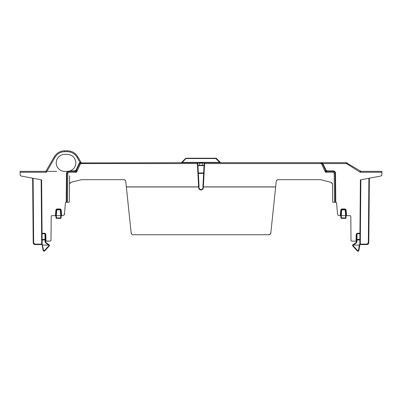 <?xml version="1.0" encoding="UTF-8"?>
<svg xmlns="http://www.w3.org/2000/svg" width="402" height="402" viewBox="0 0 402 402"><rect width="100%" height="100%" fill="white"/><g stroke="black" fill="none" stroke-linecap="round" stroke-linejoin="round"><path stroke-width="0.6" d="M62.692 215.673L61.687 215.673L62.692 215.673C63.697 215.583 64.29 215.035 64.471 214.04L65.466 202.673L66.219 202.266L66.471 173.131L67.37 171.363L64.702 171.363C62.22 171.699 56.33 169.152 56.21 162.87C56.33 156.584 62.22 154.036 64.702 154.378L67.385 154.378C72.506 154.916 75.335 157.75 75.877 162.87C75.651 166.775 73.722 169.458 70.094 170.915L67.37 171.363L67.511 171.82M197.412 162.689A0.447 0.442 90 0 1 197.854 163.112L199.618 163.132L199.618 162.689L202.382 162.689L202.382 163.132L204.171 163.112A0.447 0.447 0 0 1 204.618 162.689L346.233 162.689L360.966 171.363L360.187 172.247L360.011 171.081L360.735 171.347M67.938 171.533L70.094 171.363L70.094 170.915L74.807 170.915L76.023 170.141L79.104 163.539L80.083 162.508L80.234 162.931L197.382 162.689A0.447 0.447 0 0 1 197.829 163.112L199.045 186.292M182.342 162.689L182.342 162.373L181.598 162.428L185.543 158.483L181.598 162.428A0.894 0.894 0 0 1 180.965 162.689M185.543 158.483A0.894 0.894 0 0 1 186.176 158.222A0.894 0.894 0 0 0 185.543 158.483A0.894 0.457 -135 0 1 186.176 158.539L215.824 158.539L219.658 162.373L220.402 162.428L216.457 158.483A0.894 0.457 135 0 0 215.824 158.539L215.824 158.222L186.176 158.222L182.342 162.373L219.658 162.373L219.658 162.689M220.402 162.428A0.894 0.894 0 0 0 221.035 162.689M202.945 186.488L204.171 163.112A0.447 0.447 0 0 1 204.618 162.689L204.593 163.574L320.871 163.574L320.871 162.689L322.489 163.725L320.871 162.689L322.896 163.549L322.51 163.76M334.509 171.835L333.293 171.363L327.188 171.363L325.484 172.247L325.57 170.327A1.789 1.789 0 0 0 327.193 171.363L325.57 170.327L322.349 163.473L322.896 163.549M80.832 162.418L80.083 162.508L80.832 162.418A0.447 0.327 90 0 0 81.129 162.689L79.511 163.725L81.129 162.689L79.511 163.725L81.129 162.689L81.129 163.574L197.407 163.574L197.382 162.689A0.447 0.447 0 0 1 197.829 163.112L197.854 163.112M77.837 156.835C75.425 152.961 71.943 150.951 67.385 150.8L67.385 151.69L64.702 151.69L67.39 151.69C71.601 151.835 74.827 153.7 77.063 157.272L80.083 162.508L77.063 157.272L77.837 156.835L81.088 162.468A0.447 0.447 0 0 0 81.475 162.689M346.594 215.673L346.147 215.673L345.635 209.824L345.187 209.417L341.715 209.417L341.273 209.824L340.76 215.673L340.313 215.673L340.826 209.789L341.715 208.975L345.187 208.975L346.077 209.789L346.594 215.673L350.348 215.673L350.795 216.115L351.011 240.637L351.459 241.079L356.504 241.23L356.559 234.969L356.112 234.969L357.021 233.26L356.815 233.793L356.619 233.567M359.936 233.26L359.931 233.768L357.016 233.768L357.021 233.26L359.936 233.26L360.398 180.227L360.765 179.794L381.106 175.981L381.835 175.116L381.885 172.247L360.187 172.247L346.715 163.714L347.192 162.966L346.233 162.689L346.233 163.574L346.715 163.714M346.233 163.574L322.912 163.574L325.977 170.141L327.193 170.915L333.293 170.915C334.635 171.056 335.379 171.795 335.529 173.131L335.781 202.266L336.534 202.673L337.529 214.04C337.71 215.035 338.303 215.583 339.308 215.673L340.313 215.673L339.308 215.673M270.797 233.17L276.254 181.272C276.445 180.297 277.038 179.759 278.033 179.674L320.464 179.674L331.127 182.342L332.469 184.061L332.625 201.819L333.072 202.266L335.781 202.266M204.146 163.559L204.593 163.574L203.372 186.89L275.666 186.89M204.171 163.112L204.05 165.373L202.261 165.373L202.382 163.132L199.618 163.132L199.739 165.373L202.261 165.373M199.739 165.373L197.95 165.373L197.829 163.112M69.601 175.83L69.375 201.819L69.531 184.061L70.873 182.342L81.536 179.674L123.967 179.674C124.962 179.759 125.555 180.297 125.746 181.272L126.334 186.89L198.628 186.89L197.407 163.574L197.854 163.559M81.129 163.574L80.32 164.091L76.516 172.247L80.32 164.091L79.511 163.725L76.43 170.327L76.516 172.247L74.812 171.363L68.707 171.363C67.626 171.463 67.033 172.056 66.918 173.131L66.667 202.266L68.928 202.266L69.375 201.819M80.083 162.508L79.511 162.941M79.104 163.539L79.511 163.725L76.43 170.327L76.023 170.141M69.531 184.061L69.732 183.252L69.531 184.061L69.732 183.252L70.873 182.342M126.334 186.89L131.198 233.135L131.64 233.11M202.869 187.885L202.874 187.809C202.729 188.85 202.136 189.412 201.09 189.508L201.166 189.503M332.469 184.061L332.359 183.458M336.534 202.673L336.087 202.266L336.534 202.673L336.087 202.266L336.534 202.673L336.087 202.266L336.534 202.673L336.087 202.266L336.534 202.673L337.529 214.04M335.333 202.266L334.444 202.266L335.333 202.266L335.082 173.131L334.62 171.95M360.966 171.363L381.9 171.363L381.885 172.247M359.835 245.054L359.845 243.893L359.383 245.094L358.448 250.406L358.885 250.461L359.825 245.13A0.447 0.447 0 0 0 359.835 245.054A0.447 0.447 0 0 1 359.825 245.13A0.447 0.447 0 0 0 359.835 245.054A0.447 0.447 0 0 1 359.825 245.13L358.885 250.461L358.378 251.114M359.931 233.768L359.845 243.893M359.875 239.949L356.961 239.949L357.016 233.768A0.447 0.256 0.5 0 0 356.815 233.793L356.519 239.698A0.447 0.256 0.5 0 1 356.966 239.441L359.88 239.441M334.444 202.266L334.188 173.131L335.082 173.131C334.966 172.056 334.374 171.463 333.293 171.363L333.293 170.915M332.268 183.252L331.127 182.342M202.92 186.965L203.372 186.89L202.925 186.87M200.91 189.93C199.613 189.804 198.869 189.101 198.678 187.809L199.126 187.809C199.271 188.85 199.864 189.412 200.91 189.508L201.09 189.93C202.387 189.804 203.131 189.101 203.322 187.809L202.874 187.809M199.08 186.965L198.628 186.89L199.075 186.87M198.678 187.809L198.633 186.965L126.344 186.965L131.198 233.135C131.389 234.115 131.982 234.647 132.977 234.733L269.099 234.733M74.807 170.915L74.807 171.363A1.789 1.789 0 0 0 76.43 170.327A1.789 1.789 90 0 1 74.812 171.363L74.807 171.363A1.789 1.789 0 0 0 76.43 170.327L74.807 171.363L76.43 170.327M215.824 158.222A0.894 0.894 0 0 1 216.457 158.483A0.894 0.894 0 0 0 215.824 158.222M56.612 171.363L46.893 171.363M64.702 150.8L64.702 151.69C60.491 151.835 57.265 153.7 55.029 157.272L46.381 172.247L20.115 172.247L20.1 171.363L45.607 171.363A0.447 0.447 0 0 0 45.994 171.136A0.447 0.447 0 0 1 45.607 171.363A0.447 0.447 -90 0 0 45.994 171.136L46.381 172.247L45.607 171.363A0.447 0.447 0 0 0 45.994 171.136L54.255 156.835C56.662 152.961 60.144 150.951 64.702 150.8L67.385 150.8M81.093 179.729L81.536 179.674L81.093 179.729M269.023 234.311L269.023 234.733C270.018 234.647 270.611 234.115 270.802 233.135L270.36 233.11M320.464 179.674L320.907 179.729L320.464 179.674M350.348 215.673L350.795 216.115L350.348 215.673M346.147 215.673L345.635 209.824L345.187 209.859L345.695 215.673L346.147 215.673L345.946 217.944L346.147 215.673L345.946 217.944L345.499 217.924L345.499 218.356L341.404 218.356L341.208 215.673L345.7 215.673L345.499 217.924L340.961 217.944L340.76 215.673L341.208 215.673L341.715 209.859L345.187 209.859L345.187 209.417A0.447 0.447 0 0 1 345.635 209.824L346.077 209.789M358.217 251.175L357.353 250.918L352.876 246.14L352.484 245.094L352.66 245.758L352.484 245.094L356.117 242.547L356.499 241.823L356.117 242.547L352.484 245.094L359.383 245.094M360.765 179.794A0.447 0.447 0 0 0 360.398 180.227A0.447 0.447 0 0 1 360.765 179.794M360.85 179.774L360.282 244.567A0.447 0.447 0 0 0 359.835 245.009M356.514 239.949L356.961 239.949L356.946 241.823L356.499 241.823L356.519 239.698M327.188 171.363A1.789 1.789 90 0 1 325.57 170.327L325.977 170.141M200.91 189.508L201.09 189.93M132.901 234.733L176.126 234.733M67.37 171.363L67.636 171.714L66.918 173.131L66.667 202.266L68.928 202.266M68.762 171.247L67.652 171.704M32.642 178.181L33.21 242.798L32.642 178.181L20.894 175.981L41.235 179.794L41.602 180.227L42.064 233.26L44.979 233.26L45.381 233.567L45.888 234.969L45.939 241.079L50.541 241.079L50.989 240.637L51.205 216.115L51.652 215.673L55.406 215.673L55.923 209.789L56.813 208.975L60.285 208.975L61.174 209.789L61.687 215.673L61.24 215.673L60.727 209.824L60.285 209.417L56.813 209.417L56.365 209.824L55.853 215.673L55.406 215.673M20.115 172.247L20.155 174.408M20.894 175.981L20.165 175.116M55.029 157.272L54.255 156.835M61.029 152.308L61.863 152.056M74.687 154.403L75.32 154.996M20.16 174.815C20.17 175.418 20.17 175.418 20.16 174.815C20.17 175.418 20.17 175.418 20.16 174.815C20.17 175.418 20.17 175.418 20.16 174.815C20.17 175.418 20.17 175.418 20.16 174.815C20.17 175.418 20.17 175.418 20.16 174.815C20.17 175.418 20.17 175.418 20.16 174.815C20.17 175.418 20.17 175.418 20.16 174.815C20.17 175.418 20.17 175.418 20.16 174.815C20.17 175.418 20.17 175.418 20.16 174.815C20.17 175.418 20.17 175.418 20.16 174.815C20.17 175.418 20.17 175.418 20.16 174.815C20.17 175.418 20.17 175.418 20.16 174.815C20.17 175.418 20.17 175.418 20.16 174.815C20.17 175.418 20.17 175.418 20.16 174.815C20.17 175.418 20.17 175.418 20.16 174.815C20.17 175.418 20.17 175.418 20.16 174.815C20.17 175.418 20.17 175.418 20.16 174.815C20.17 175.418 20.17 175.418 20.16 174.815C20.17 175.418 20.17 175.418 20.16 174.815C20.17 175.418 20.17 175.418 20.16 174.815C20.17 175.418 20.17 175.418 20.16 174.815C20.17 175.418 20.17 175.418 20.16 174.815C20.17 175.418 20.17 175.418 20.16 174.815C20.17 175.418 20.17 175.418 20.16 174.815C20.17 175.418 20.17 175.418 20.16 174.815C20.17 175.418 20.17 175.418 20.16 174.815M269.023 234.733L225.874 234.733M381.845 174.408L381.84 174.815C381.83 175.418 381.83 175.418 381.84 174.815C381.83 175.418 381.83 175.418 381.84 174.815C381.83 175.418 381.83 175.418 381.84 174.815C381.83 175.418 381.83 175.418 381.84 174.815C381.83 175.418 381.83 175.418 381.84 174.815C381.83 175.418 381.83 175.418 381.84 174.815C381.83 175.418 381.83 175.418 381.84 174.815C381.83 175.418 381.83 175.418 381.84 174.815C381.83 175.418 381.83 175.418 381.84 174.815C381.83 175.418 381.83 175.418 381.84 174.815C381.83 175.418 381.83 175.418 381.84 174.815C381.83 175.418 381.83 175.418 381.84 174.815C381.83 175.418 381.83 175.418 381.84 174.815C381.83 175.418 381.83 175.418 381.84 174.815C381.83 175.418 381.83 175.418 381.84 174.815C381.83 175.418 381.83 175.418 381.84 174.815C381.83 175.418 381.83 175.418 381.84 174.815C381.83 175.418 381.83 175.418 381.84 174.815C381.83 175.418 381.83 175.418 381.84 174.815C381.83 175.418 381.83 175.418 381.84 174.815C381.83 175.418 381.83 175.418 381.84 174.815C381.83 175.418 381.83 175.418 381.84 174.815C381.83 175.418 381.83 175.418 381.84 174.815C381.83 175.418 381.83 175.418 381.84 174.815C381.83 175.418 381.83 175.418 381.84 174.815C381.83 175.418 381.83 175.418 381.84 174.815L381.835 175.116M340.826 209.789L341.273 209.824A0.447 0.447 0 0 1 341.715 209.417A0.447 0.447 0 0 0 341.273 209.824L341.715 209.859L341.715 208.975M359.84 244.125L367.006 244.125L368.343 242.798L368.905 178.267M76.516 172.247L68.707 172.247L67.812 173.131L67.556 202.266L66.219 202.266M50.541 241.079L45.496 241.23M45.381 233.567L45.185 233.793L44.979 233.26L44.984 233.768A0.447 0.256 -0.5 0 1 45.185 233.793L45.441 234.969L45.888 234.969M33.095 178.267L33.657 242.798L34.994 244.125L33.657 242.798L33.21 242.798C33.321 243.873 33.919 244.461 34.994 244.567L41.718 244.567A0.447 0.447 0 0 1 42.165 245.009L43.114 250.461L43.552 250.406L42.155 243.893L42.064 233.26M42.155 243.893L42.165 245.009A0.447 0.447 0 0 0 41.718 244.567L41.15 179.774M65.466 202.673L65.913 202.266L65.466 202.673M61.24 215.673L61.039 217.944L61.24 215.673L60.727 209.824L60.285 209.859L60.792 215.673L61.24 215.673M51.205 216.115L51.652 215.673L51.205 216.115M123.967 179.674L125.158 180.131L123.967 179.674M125.168 180.136L125.746 181.272L125.168 180.136M276.254 181.272L276.832 180.136L276.254 181.272M276.842 180.131L278.033 179.674L276.842 180.126M358.448 250.607L358.885 250.461C358.544 251.255 358.036 251.406 357.353 250.918L357.107 250.652M340.961 217.944L340.76 215.673L340.961 217.944A0.447 0.447 0 0 0 341.404 218.356M357.941 251.195L358.222 251.17M358.006 251.2L358.885 250.461M357.006 250.546L352.876 246.14L352.66 245.758L353.092 245.667L352.971 245.2M358.448 250.406L357.353 250.918L352.876 246.14L353.092 245.667M368.343 242.798L368.79 242.798L369.358 178.181L368.79 242.798L368.332 243.979L368.79 242.798C368.679 243.873 368.081 244.461 367.006 244.567L368.217 244.094L367.006 244.567L368.217 244.094L367.006 244.567L360.282 244.567M198.367 173.418L203.633 173.418M55.853 215.673L56.054 217.944L56.501 217.924L56.501 218.356A0.447 0.447 0 0 1 56.054 217.944L55.853 215.673L60.792 215.673L60.596 217.924L61.039 217.944A0.447 0.447 0 0 1 60.596 218.356L56.501 218.356A0.447 0.447 0 0 1 56.054 217.944M45.441 234.969L45.501 241.823L45.883 242.547L45.501 241.823L45.054 241.823L45.039 239.949L42.125 239.949M41.602 180.227A0.447 0.447 0 0 0 41.235 179.794A0.447 0.447 0 0 1 41.602 180.227M42.617 245.094L49.516 245.094L45.883 242.547L45.627 242.908L45.054 241.823M368.83 238.416L369.001 218.733M357.679 250.833L357.353 250.918M345.499 218.356A0.447 0.447 0 0 0 345.946 217.944M60.285 208.975L60.285 209.417A0.447 0.447 0 0 1 60.727 209.824L61.174 209.789M55.923 209.789L56.365 209.824A0.447 0.447 0 0 1 56.813 209.417A0.447 0.447 0 0 0 56.365 209.824L60.285 209.859L60.285 209.417A0.447 0.447 0 0 1 60.727 209.824M42.165 245.054A0.447 0.447 0 0 0 42.175 245.13L42.165 245.054A0.447 0.447 0 0 0 42.175 245.13A0.447 0.447 0 0 1 42.165 245.054A0.447 0.447 0 0 0 42.175 245.13L43.114 250.461L43.994 251.2L44.647 250.918L49.124 246.14L48.803 245.858L44.32 250.632L43.552 250.406M44.647 250.918L44.089 251.195L44.893 250.652L44.647 250.918L44.32 250.632M48.908 245.667L49.34 245.758L49.516 245.094L49.029 245.2L48.803 245.858M49.124 246.14L49.516 245.094L49.124 246.14L49.516 245.094L45.883 242.547M42.175 245.13L43.114 250.461L43.888 251.195M34.994 244.567L41.718 244.567L34.994 244.567L33.783 244.094L34.994 244.567L34.994 244.125L42.16 244.125M43.114 250.461L43.552 250.607M33.21 242.798L33.667 243.979L33.21 242.798M181.659 162.503A0.894 0.683 -90 0 1 181.242 162.689M321.746 162.921L320.871 162.689L322.489 163.725L321.68 164.091L320.871 163.574M322.047 163.132L322.459 163.132L322.047 163.132M356.061 241.079L356.112 234.969M334.188 173.131L333.293 172.247L325.484 172.247L321.68 164.091M345.635 209.824A0.447 0.447 0 0 0 345.187 209.417L345.187 208.975M335.082 173.131L335.529 173.131M327.193 171.363L327.193 170.915M333.293 172.247L333.293 171.363M275.656 186.965L203.367 186.965L203.322 187.809M67.812 173.131L66.471 173.131M68.707 172.247L68.536 171.368M356.946 241.823L356.373 242.908L353.257 245.094M204.04 165.639L197.96 165.639M356.373 242.908L356.117 242.547M357.679 250.632L353.197 245.858M198.347 172.976L203.653 172.976M61.039 217.944A0.447 0.447 0 0 1 60.596 218.356L60.596 217.924L56.501 217.924L56.3 215.673L56.813 208.975M42.12 239.441L45.034 239.441L44.984 233.768L42.069 233.768M64.024 214.005L64.471 214.04M360.287 244.125L367.006 244.125L367.006 244.567M48.742 245.094L45.627 242.908M45.486 239.949L45.039 239.949L45.034 239.441A0.447 0.256 179.5 0 1 45.481 239.698M43.994 251.2L43.994 250.773M320.871 162.689L321.736 162.916M67.848 171.805L68.295 171.363M20.437 175.563L20.17 175.297L20.437 175.563M381.563 175.563L381.83 175.297"/></g></svg>
